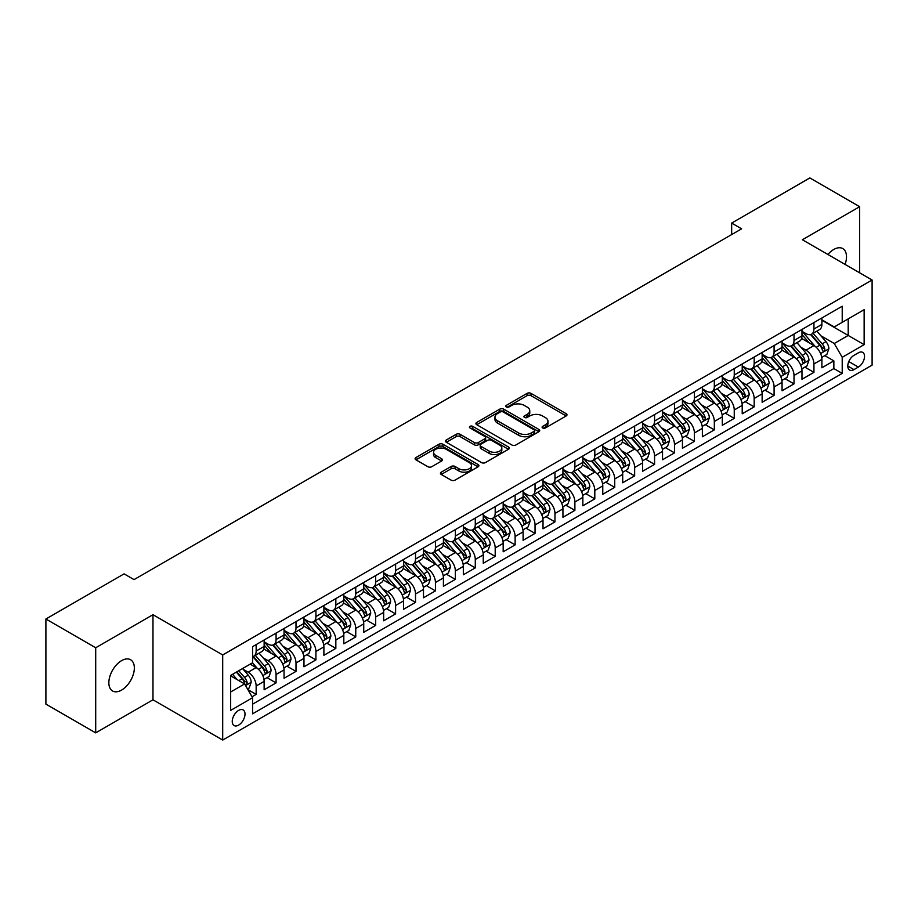 <?xml version="1.0" encoding="UTF-8"?>
<svg xmlns="http://www.w3.org/2000/svg" width="918" height="918" viewBox="0 0 918 918"><rect width="100%" height="100%" fill="white"/><g stroke="black" fill="none" stroke-linecap="round" stroke-linejoin="round"><path stroke-width="1.38" d="M542.676 427.949A1.939 1.113 0 0 0 545.407 427.949L566.188 415.957A2.765 1.595 0 0 0 566.991 414.833A2.765 1.595 0 0 0 566.188 413.697L530.994 393.374A2.765 1.595 0 0 0 527.081 393.374L506.3 405.377A1.939 1.113 0 0 0 505.738 406.169A1.939 1.113 0 0 0 506.3 406.949A1.939 1.113 0 0 0 509.042 406.949L511.728 405.4A8.847 5.106 0 0 1 524.247 405.4L527.173 407.099A8.847 5.106 0 0 1 529.766 410.713A8.847 5.106 0 0 1 527.173 414.316L524.488 415.877A1.939 1.113 0 0 0 523.926 416.657A1.939 1.113 0 0 0 524.488 417.449A1.939 1.113 0 0 0 527.23 417.449L529.915 415.9A8.847 5.106 0 0 1 542.423 415.9L545.361 417.598A8.847 5.106 0 0 1 547.954 421.201A8.847 5.106 0 0 1 545.361 424.816L542.676 426.377A1.939 1.113 0 0 0 542.102 427.157A1.939 1.113 0 0 0 542.676 427.949L542.676 426.377M121.601 690.084A18.027 10.408 120 0 0 133.374 674.191A18.027 10.408 120 0 0 130.608 659.744A18.027 10.408 120 0 0 121.601 660.639A18.027 10.408 120 0 0 109.816 676.532A18.027 10.408 120 0 0 112.581 690.979A18.027 10.408 120 0 0 121.601 690.084M845.076 264.418A18.027 10.408 120 0 0 842.77 248.583A18.027 10.408 120 0 0 833.751 249.478A18.027 10.408 120 0 0 827.898 254.504M238.634 725.105A9.019 5.21 120 0 0 244.521 717.165A9.019 5.21 120 0 0 243.132 709.935A9.019 5.21 120 0 0 238.634 710.383A9.019 5.21 120 0 0 232.736 718.324A9.019 5.21 120 0 0 234.124 725.553A9.019 5.21 120 0 0 238.634 725.105M441.237 472.173A2.765 1.595 0 0 0 440.433 473.309A2.765 1.595 0 0 0 441.237 474.434L451.117 480.137A2.765 1.595 0 0 0 455.03 480.137L478.094 466.814A2.765 1.595 0 0 0 478.909 465.69A2.765 1.595 0 0 0 478.094 464.554L442.901 444.232A2.765 1.595 0 0 0 438.988 444.232L415.923 457.554A2.765 1.595 0 0 0 415.108 458.69A2.765 1.595 0 0 0 415.923 459.815L427.845 466.7A2.765 1.595 0 0 0 431.758 466.7L441.627 460.997A2.765 1.595 0 0 0 442.442 459.872A2.765 1.595 0 0 0 441.627 458.748L435.717 455.328A7.401 4.269 0 0 1 433.548 452.31A7.401 4.269 0 0 1 438.115 448.363A7.401 4.269 0 0 1 446.182 449.292L469.35 462.661A7.401 4.269 0 0 1 471.519 465.69A7.401 4.269 0 0 1 466.952 469.626A7.401 4.269 0 0 1 458.885 468.708L455.03 466.47A2.765 1.595 0 0 0 451.117 466.47L441.237 472.173L441.237 474.434M152.973 614.693L95.702 647.764L45.9 619.007L45.9 704.117L95.702 732.862L152.973 699.803L222.695 740.057L222.695 654.947L152.973 614.693L152.973 699.803M859.65 272.83L859.65 206.699L802.378 239.759L872.1 280.013L222.695 654.947M859.65 206.699L809.848 177.943L731.657 223.085L731.657 234.583M45.9 619.007L124.091 573.865L134.051 579.614L741.618 228.834L731.657 223.085M511.923 445.023A2.765 1.595 0 0 0 515.836 445.023L538.912 431.701A2.765 1.595 0 0 0 539.715 430.576A2.765 1.595 0 0 0 538.912 429.452L503.707 409.13A2.765 1.595 0 0 0 499.805 409.13L476.729 422.452A2.765 1.595 0 0 0 475.914 423.577A2.765 1.595 0 0 0 476.729 424.701L511.923 445.023M470.762 428.373A1.939 1.113 0 0 1 472.724 428.649L472.724 426.342L508.503 446.997A2.765 1.595 0 0 1 509.318 448.133A2.765 1.595 0 0 1 508.503 449.258L485.427 462.58A2.765 1.595 0 0 1 481.514 462.58L446.32 442.258L446.32 439.997A2.765 1.595 0 0 0 445.517 441.133A2.765 1.595 0 0 0 446.32 442.258M446.32 439.997L456.2 434.306A2.765 1.595 0 0 1 460.113 434.306L474.388 442.545A2.765 1.595 0 0 0 478.289 442.545L484.842 438.758A2.765 1.595 0 0 0 485.656 437.634A2.765 1.595 0 0 0 484.842 436.498L469.982 427.926A1.939 1.113 0 0 1 469.419 427.134A1.939 1.113 0 0 1 470.613 426.101A1.939 1.113 0 0 1 472.724 426.342M252.025 696.785L256.156 694.398L247.894 689.625M243.19 669.314L248.193 672.194A11.268 6.506 60 0 1 256.156 685.998L264.132 681.397L264.132 689.797L276.077 682.9L267.012 677.668M263.11 657.816L268.113 660.696A11.268 6.506 60 0 1 276.077 674.5L284.052 669.899L284.052 678.299L295.998 671.391L286.932 666.158M283.031 646.306L288.034 649.198A11.268 6.506 60 0 1 295.998 663.003L303.973 658.401L303.973 666.789L315.918 659.893L306.853 654.66M302.951 634.808L307.955 637.7A11.268 6.506 60 0 1 315.918 651.493L323.893 646.892L323.893 655.291L335.839 648.395L326.774 643.162M322.872 623.311L327.875 626.191A11.268 6.506 60 0 1 335.839 639.995L343.814 635.394L343.814 643.793L355.759 636.897L346.694 631.653M342.793 611.801L347.796 614.693A11.268 6.506 60 0 1 355.759 628.497L363.735 623.896L363.735 632.295L375.68 625.387L366.615 620.155M362.713 600.303L367.716 603.195A11.268 6.506 60 0 1 375.68 616.999L383.655 612.398L383.655 620.786L395.601 613.89L386.535 608.657M382.634 588.805L387.637 591.697A11.268 6.506 60 0 1 395.601 605.49L403.576 600.888L403.576 609.288L415.521 602.392L406.456 597.159M402.554 577.307L407.558 580.187A11.268 6.506 60 0 1 415.521 593.992L423.496 589.39L423.496 597.79L435.442 590.882L426.377 585.65M422.475 565.798L427.478 568.69A11.268 6.506 60 0 1 435.442 582.494L443.417 577.892L443.417 586.292L455.362 579.384L446.297 574.152M442.396 554.3L447.399 557.192A11.268 6.506 60 0 1 455.362 570.996L463.338 566.395L463.338 574.783L475.283 567.886L466.218 562.654M462.316 542.802L467.319 545.694A11.268 6.506 60 0 1 475.283 559.487L483.258 554.885L483.258 563.285L495.204 556.388L486.138 551.156M482.237 531.304L487.24 534.184A11.268 6.506 60 0 1 495.204 547.989L503.179 543.387L503.179 551.787L515.124 544.879L506.059 539.646M502.157 519.795L507.161 522.686A11.268 6.506 60 0 1 515.124 536.491L523.099 531.889L523.099 540.289L535.045 533.381L525.98 528.148M522.078 508.297L527.081 511.188A11.268 6.506 60 0 1 535.045 524.993L543.02 520.391L543.02 528.779L554.965 521.883L545.9 516.65M541.999 496.799L547.002 499.69A11.268 6.506 60 0 1 554.965 513.483L562.941 508.882L562.941 517.282L574.886 510.385L565.821 505.152M561.919 485.301L566.922 488.181A11.268 6.506 60 0 1 574.886 501.985L582.85 497.384L582.85 505.784L594.807 498.876L585.741 493.643M581.84 473.791L586.843 476.683A11.268 6.506 60 0 1 594.807 490.487L602.77 485.886L602.77 494.274L614.727 487.378L605.662 482.145M601.76 462.293L606.764 465.185A11.268 6.506 60 0 1 614.727 478.978L622.691 474.388L622.691 482.776L634.648 475.88L625.583 470.647M621.681 450.795L626.684 453.676A11.268 6.506 60 0 1 634.648 467.48L642.611 462.879L642.611 471.278L654.568 464.382L645.503 459.149M641.602 439.297L646.605 442.178A11.268 6.506 60 0 1 654.568 455.982L662.532 451.381L662.532 459.78L674.489 452.872L665.424 447.64M661.522 427.788L666.525 430.68A11.268 6.506 60 0 1 674.489 444.484L682.453 439.883L682.453 448.271L694.41 441.374L685.344 436.142M681.443 416.29L686.446 419.182A11.268 6.506 60 0 1 694.41 432.975L702.373 428.373L702.373 436.773L714.33 429.876L705.265 424.644M701.363 404.792L706.367 407.672A11.268 6.506 60 0 1 714.33 421.477L722.294 416.875L722.294 425.275L734.251 418.379L725.186 413.146M721.284 393.294L726.287 396.174A11.268 6.506 60 0 1 734.251 409.979L742.214 405.377L742.214 413.777L754.171 406.869L745.106 401.636M741.205 381.785L746.208 384.676A11.268 6.506 60 0 1 754.171 398.481L762.135 393.879L762.135 402.268L774.092 395.371L765.027 390.139M761.125 370.287L766.128 373.178A11.268 6.506 60 0 1 774.092 386.971L782.056 382.37L782.056 390.77L794.013 383.873L784.947 378.641M781.046 358.789L786.049 361.669A11.268 6.506 60 0 1 794.013 375.473L801.976 370.872L801.976 379.272L813.933 372.364L813.933 363.976A11.268 6.506 -120 0 0 805.97 350.171L800.966 347.279M804.868 367.131L813.933 372.364M264.132 681.397A11.268 6.506 -120 0 0 256.156 667.604L250.189 664.15M284.052 669.899A11.268 6.506 -120 0 0 276.077 656.095L263.764 648.98M303.973 658.401A11.268 6.506 -120 0 0 295.998 644.597L283.685 637.482M323.893 646.892A11.268 6.506 -120 0 0 315.918 633.099L303.606 625.984M343.814 635.394A11.268 6.506 -120 0 0 335.839 621.589L323.526 614.486M363.735 623.896A11.268 6.506 -120 0 0 355.759 610.091L343.447 602.977M383.655 612.398A11.268 6.506 -120 0 0 375.68 598.593L363.367 591.479M403.576 600.888A11.268 6.506 -120 0 0 395.601 587.095L383.288 579.981M423.496 589.39A11.268 6.506 -120 0 0 415.521 575.586L403.209 568.483M443.417 577.892A11.268 6.506 -120 0 0 435.442 564.088L423.129 556.974M463.338 566.395A11.268 6.506 -120 0 0 455.362 552.59L443.05 545.476M483.258 554.885A11.268 6.506 -120 0 0 475.283 541.092L462.97 533.978M503.179 543.387A11.268 6.506 -120 0 0 495.204 529.583L482.891 522.48M523.099 531.889A11.268 6.506 -120 0 0 515.124 518.085L502.812 510.97M543.02 520.391A11.268 6.506 -120 0 0 535.045 506.587L522.732 499.472M562.941 508.882A11.268 6.506 -120 0 0 554.965 495.089L542.653 487.974M582.85 497.384A11.268 6.506 -120 0 0 574.886 483.579L562.573 476.476M602.77 485.886A11.268 6.506 -120 0 0 594.807 472.081L582.482 464.967M622.691 474.388A11.268 6.506 -120 0 0 614.727 460.584L602.403 453.469M642.611 462.879A11.268 6.506 -120 0 0 634.648 449.086L622.324 441.971M662.532 451.381A11.268 6.506 -120 0 0 654.568 437.576L642.244 430.462M682.453 439.883A11.268 6.506 -120 0 0 674.489 426.078L662.165 418.964M702.373 428.373A11.268 6.506 -120 0 0 694.41 414.58L682.085 407.466M722.294 416.875A11.268 6.506 -120 0 0 714.33 403.082L702.006 395.968M742.214 405.377A11.268 6.506 -120 0 0 734.251 391.573L721.927 384.458M762.135 393.879A11.268 6.506 -120 0 0 754.171 380.075L741.847 372.96M782.056 382.37A11.268 6.506 -120 0 0 774.092 368.577L761.768 361.462M801.976 370.872A11.268 6.506 -120 0 0 794.013 357.068L781.688 349.965M858.353 352.822L853.97 355.346A8.732 5.038 120 0 0 848.266 363.046A8.732 5.038 120 0 0 849.609 370.046A8.732 5.038 120 0 0 853.97 369.61L858.353 367.074A8.732 5.038 120 0 0 864.056 359.386A8.732 5.038 120 0 0 862.725 352.386A8.732 5.038 120 0 0 858.353 352.822M222.695 740.057L872.1 365.123L872.1 280.013M230.659 691.977L244.601 683.933L252.576 697.726L252.576 713.837L842.219 373.408L842.219 357.309L834.255 343.504L820.887 335.781M252.576 697.726L230.659 710.383L230.659 675.418L252.576 662.773L252.576 646.662L842.219 306.233L842.219 322.344L864.136 309.687L864.136 344.652L842.219 357.309M264.132 641.831L268.113 644.138A11.268 6.506 60 0 0 273.748 644.7L281.711 640.098A11.268 6.506 -120 0 0 284.052 634.935L284.052 628.497M284.052 630.333L288.034 632.64A11.268 6.506 60 0 0 293.668 633.19L301.632 628.589A11.268 6.506 -120 0 0 303.973 623.437L303.973 616.999M303.973 618.835L307.955 621.13A11.268 6.506 60 0 0 313.589 621.693L321.552 617.091A11.268 6.506 -120 0 0 323.893 611.939L323.893 605.49M323.893 607.337L327.875 609.632A11.268 6.506 60 0 0 333.509 610.195L341.473 605.593A11.268 6.506 -120 0 0 343.814 600.429L343.814 593.992M343.814 595.828L347.796 598.134A11.268 6.506 60 0 0 353.43 598.685L361.394 594.095A11.268 6.506 -120 0 0 363.735 588.931L363.735 582.494M363.735 584.33L367.716 586.636A11.268 6.506 60 0 0 373.351 587.187L381.314 582.586A11.268 6.506 -120 0 0 383.655 577.433L383.655 570.985M383.655 572.832L387.637 575.127A11.268 6.506 60 0 0 393.271 575.689L401.235 571.088A11.268 6.506 -120 0 0 403.576 565.936L403.576 559.487M403.576 561.334L407.558 563.629A11.268 6.506 60 0 0 413.192 564.191L421.155 559.59A11.268 6.506 -120 0 0 423.496 554.426L423.496 547.989M423.496 549.825L427.478 552.131A11.268 6.506 60 0 0 433.112 552.682L441.076 548.092A11.268 6.506 -120 0 0 443.417 542.928L443.417 536.491M443.417 538.327L447.399 540.633A11.268 6.506 60 0 0 453.033 541.184L460.997 536.582A11.268 6.506 -120 0 0 463.338 531.43L463.338 524.981M463.338 526.829L467.319 529.124A11.268 6.506 60 0 0 472.954 529.686L480.917 525.085A11.268 6.506 -120 0 0 483.258 519.921L483.258 513.483M483.258 515.331L487.24 517.626A11.268 6.506 60 0 0 492.874 518.188L500.838 513.587A11.268 6.506 -120 0 0 503.179 508.423L503.179 501.985M503.179 503.821L507.161 506.128A11.268 6.506 60 0 0 512.795 506.679L520.758 502.077A11.268 6.506 -120 0 0 523.099 496.925L523.099 490.487M523.099 492.323L527.081 494.618A11.268 6.506 60 0 0 532.715 495.181L540.679 490.579A11.268 6.506 -120 0 0 543.02 485.427L543.02 478.978M543.02 480.825L547.002 483.12A11.268 6.506 60 0 0 552.636 483.683L560.6 479.081A11.268 6.506 -120 0 0 562.941 473.917L562.941 467.48M562.941 469.327L566.922 471.623A11.268 6.506 60 0 0 572.557 472.185L580.52 467.583A11.268 6.506 -120 0 0 582.85 462.42L582.85 455.982M582.85 457.818L586.843 460.125A11.268 6.506 60 0 0 592.477 460.675L600.441 456.074A11.268 6.506 -120 0 0 602.77 450.922L602.77 444.484M602.77 446.32L606.764 448.615A11.268 6.506 60 0 0 612.398 449.177L620.361 444.576A11.268 6.506 -120 0 0 622.691 439.424L622.691 432.975M622.691 434.822L626.684 437.117A11.268 6.506 60 0 0 632.318 437.679L640.282 433.078A11.268 6.506 -120 0 0 642.611 427.914L642.611 421.477M642.611 423.313L646.605 425.619A11.268 6.506 60 0 0 652.239 426.181L660.203 421.58A11.268 6.506 -120 0 0 662.532 416.416L662.532 409.979M662.532 411.815L666.525 414.121A11.268 6.506 60 0 0 672.16 414.672L680.123 410.071A11.268 6.506 -120 0 0 682.453 404.918L682.453 398.481M682.453 400.317L686.446 402.612A11.268 6.506 60 0 0 692.08 403.174L700.044 398.573A11.268 6.506 -120 0 0 702.373 393.42L702.373 386.971M702.373 388.819L706.367 391.114A11.268 6.506 60 0 0 712.001 391.676L719.964 387.075A11.268 6.506 -120 0 0 722.294 381.911L722.294 375.473M722.294 377.309L726.287 379.616A11.268 6.506 60 0 0 731.921 380.178L739.885 375.577A11.268 6.506 -120 0 0 742.214 370.413L742.214 363.976M742.214 365.812L746.208 368.118A11.268 6.506 60 0 0 751.842 368.669L759.806 364.067A11.268 6.506 -120 0 0 762.135 358.915L762.135 352.478M762.135 354.314L766.128 356.609A11.268 6.506 60 0 0 771.763 357.171L779.726 352.569A11.268 6.506 -120 0 0 782.056 347.417L782.056 340.968M782.056 342.816L786.049 345.111A11.268 6.506 60 0 0 791.683 345.673L799.647 341.071A11.268 6.506 -120 0 0 801.976 335.908L801.976 329.47M252.576 704.175L833.854 368.577L833.854 360.866L821.897 367.774L821.897 359.374A11.268 6.506 -120 0 0 813.933 345.57L801.609 338.455M801.976 331.306L805.97 333.613A11.268 6.506 -120 0 0 811.604 334.163A11.268 6.506 -120 0 0 813.933 329.011L813.933 322.574M811.604 334.163L819.567 329.573A11.268 6.506 -120 0 0 821.897 324.41L821.897 317.972M256.156 644.597L256.156 651.034A11.268 6.506 60 0 1 253.827 656.198A11.268 6.506 60 0 1 252.576 656.645M253.827 656.198L261.791 651.596A11.268 6.506 -120 0 0 264.132 646.433L264.132 639.995M276.077 633.099L276.077 639.536A11.268 6.506 60 0 1 273.748 644.7M295.998 621.589L295.998 628.038A11.268 6.506 60 0 1 293.668 633.19M315.918 610.091L315.918 616.529A11.268 6.506 60 0 1 313.589 621.693M335.839 598.593L335.839 605.031A11.268 6.506 60 0 1 333.509 610.195M355.759 587.095L355.759 593.533A11.268 6.506 60 0 1 353.43 598.685M375.68 575.586L375.68 582.035A11.268 6.506 60 0 1 373.351 587.187M395.601 564.088L395.601 570.526A11.268 6.506 60 0 1 393.271 575.689M415.521 552.59L415.521 559.028A11.268 6.506 60 0 1 413.192 564.191M435.442 541.092L435.442 547.53A11.268 6.506 60 0 1 433.112 552.682M455.362 529.583L455.362 536.032A11.268 6.506 60 0 1 453.033 541.184M475.283 518.085L475.283 524.522A11.268 6.506 60 0 1 472.954 529.686M495.204 506.587L495.204 513.024A11.268 6.506 60 0 1 492.874 518.188M515.124 495.089L515.124 501.526A11.268 6.506 60 0 1 512.795 506.679M535.045 483.579L535.045 490.028A11.268 6.506 60 0 1 532.715 495.181M554.965 472.081L554.965 478.519A11.268 6.506 60 0 1 552.636 483.683M574.886 460.584L574.886 467.021A11.268 6.506 60 0 1 572.557 472.185M594.807 449.086L594.807 455.523A11.268 6.506 60 0 1 592.477 460.675M614.727 437.576L614.727 444.025A11.268 6.506 60 0 1 612.398 449.177M634.648 426.078L634.648 432.516A11.268 6.506 60 0 1 632.318 437.679M654.568 414.58L654.568 421.018A11.268 6.506 60 0 1 652.239 426.181M674.489 403.071L674.489 409.52A11.268 6.506 60 0 1 672.16 414.672M694.41 391.573L694.41 398.01A11.268 6.506 60 0 1 692.08 403.174M714.33 380.075L714.33 386.512A11.268 6.506 60 0 1 712.001 391.676M734.251 368.577L734.251 375.014A11.268 6.506 60 0 1 731.921 380.178M754.171 357.068L754.171 363.517A11.268 6.506 60 0 1 751.842 368.669M774.092 345.57L774.092 352.007A11.268 6.506 60 0 1 771.763 357.171M794.013 334.072L794.013 340.509A11.268 6.506 60 0 1 791.683 345.673M794.013 375.473L794.013 383.873M774.092 386.971L774.092 395.371M754.171 398.481L754.171 406.869M734.251 409.979L734.251 418.379M714.33 421.477L714.33 429.876M694.41 432.975L694.41 441.374M674.489 444.484L674.489 452.872M654.568 455.982L654.568 464.382M634.648 467.48L634.648 475.88M614.727 478.978L614.727 487.378M594.807 490.487L594.807 498.876M574.886 501.985L574.886 510.385M554.965 513.483L554.965 521.883M535.045 524.993L535.045 533.381M515.124 536.491L515.124 544.879M495.204 547.989L495.204 556.388M475.283 559.487L475.283 567.886M455.362 570.996L455.362 579.384M435.442 582.494L435.442 590.882M415.521 593.992L415.521 602.392M395.601 605.49L395.601 613.89M375.68 616.999L375.68 625.387M355.759 628.497L355.759 636.897M335.839 639.995L335.839 648.395M315.918 651.493L315.918 659.893M295.998 663.003L295.998 671.391M276.077 674.5L276.077 682.9M256.156 685.998L256.156 694.398M244.601 683.933L230.659 675.877M834.255 343.504L848.198 335.449L848.198 318.89L864.136 309.687M821.897 320.267L864.136 344.652M821.897 319.808L834.255 326.946L842.219 322.344M95.702 647.764L95.702 732.862M824.789 355.633L833.854 360.866M833.854 368.577L842.219 373.408M543.445 428.224L545.361 427.122A8.847 5.106 0 0 0 547.954 423.508L547.954 421.201M529.766 410.713L529.766 413.008A8.847 5.106 0 0 1 527.173 416.623L525.257 417.724M566.188 413.697L566.188 415.957L530.994 395.681A2.765 1.595 0 0 0 527.081 395.681L507.08 407.225M538.866 431.724L503.707 411.425A2.765 1.595 0 0 0 499.805 411.425L476.763 424.724M534.024 431.368A1.939 1.113 0 0 0 534.586 430.576A1.939 1.113 0 0 0 534.024 429.785L503.121 411.952A1.939 1.113 0 0 0 500.39 411.952L497.556 413.582A8.847 5.106 0 0 0 494.963 417.197A8.847 5.106 0 0 0 497.556 420.811L518.67 432.998A8.847 5.106 0 0 0 531.189 432.998L534.024 431.368L534.024 433.663A1.939 1.113 0 0 0 534.586 432.871L534.586 430.576M494.963 417.197L494.963 419.503A8.847 5.106 0 0 0 497.556 423.106L497.556 420.811M534.024 433.663L531.189 435.304A8.847 5.106 0 0 1 518.67 435.304L497.556 423.106M446.355 442.281L456.2 436.601L456.2 434.306M485.656 437.634L485.656 439.929A2.765 1.595 0 0 1 484.842 441.065L478.289 444.84A2.765 1.595 0 0 1 474.388 444.84L460.113 436.601A2.765 1.595 0 0 0 456.2 436.601M472.724 428.649L508.469 449.281M489.191 451.094A7.401 4.269 0 0 0 497.258 452.023A7.401 4.269 0 0 0 501.825 448.076A7.401 4.269 0 0 0 499.656 445.058L491.486 440.342A2.765 1.595 0 0 0 487.584 440.342L481.032 444.128A2.765 1.595 0 0 0 480.217 445.253A2.765 1.595 0 0 0 481.032 446.377L489.191 451.094L489.191 453.389A7.401 4.269 0 0 0 497.258 454.318A7.401 4.269 0 0 0 501.825 450.371L501.825 448.076M480.217 445.253L480.217 447.548A2.765 1.595 0 0 0 481.032 448.684L481.032 446.377M489.191 453.389L481.032 448.684M471.519 465.69L471.519 467.985A7.401 4.269 0 0 1 466.952 471.932A7.401 4.269 0 0 1 458.885 471.003L455.03 468.777A2.765 1.595 0 0 0 451.117 468.777L441.271 474.457M433.548 452.31L433.548 454.605A7.401 4.269 0 0 0 435.717 457.623L435.717 455.328M441.627 458.748L441.627 460.997L435.717 457.623M478.06 466.837L442.901 446.538A2.765 1.595 0 0 0 438.988 446.538L415.957 459.838M821.736 357.4L826.877 354.428L828.874 348.679A7.47 4.315 -120 0 0 825.959 341.668L816.859 331.134M815.035 346.304L804.248 333.808A21.55 12.439 -120 0 0 801.976 331.432M809.125 342.793L803.078 335.804A17.89 10.328 -120 0 0 801.976 334.6M810.583 334.577L819.785 345.237A7.47 4.315 60 0 1 822.448 350.378C823.572 351.881 824.375 351.422 824.846 349.001A7.47 4.315 -120 0 0 822.184 343.848L813.073 333.314M811.122 334.404L821.013 345.856A3.798 2.192 60 0 1 821.977 347.337L824.846 349.001M822.448 350.378L822.998 351.261M801.816 368.898L806.956 365.926L808.953 360.177A7.47 4.315 -120 0 0 806.05 353.166L796.939 342.632M795.114 357.802L784.328 345.306A21.55 12.439 -120 0 0 782.056 342.93M789.205 354.291L783.157 347.302A17.89 10.328 -120 0 0 782.056 346.097M790.662 346.075L799.865 356.735A7.47 4.315 60 0 1 802.527 361.876C803.652 363.379 804.455 362.92 804.925 360.499A7.47 4.315 -120 0 0 802.263 355.358L793.152 344.812M791.201 345.902L801.093 357.354A3.798 2.192 60 0 1 802.057 358.846L804.925 360.499M802.527 361.876L803.078 362.759M781.895 380.396L787.036 377.424L789.032 371.675A7.47 4.315 -120 0 0 786.129 364.664L777.018 354.13M775.194 369.3L764.407 356.804A21.55 12.439 -120 0 0 762.135 354.44M769.284 365.8L763.237 358.8A17.89 10.328 -120 0 0 762.135 357.607M770.741 357.572L779.944 368.233A7.47 4.315 60 0 1 782.606 373.374C783.731 374.877 784.534 374.418 785.005 371.997A7.47 4.315 -120 0 0 782.343 366.856L773.243 356.322M771.281 357.4L781.172 368.852A3.798 2.192 60 0 1 782.136 370.344L785.005 371.997M782.606 373.374L783.157 374.257M761.974 391.906L767.115 388.934L769.112 383.185A7.47 4.315 -120 0 0 766.209 376.173L757.098 365.628M755.273 380.798L744.487 368.302A21.55 12.439 -120 0 0 742.214 365.938M749.363 377.298L743.316 370.31A17.89 10.328 -120 0 0 742.214 369.105M750.821 369.082L760.024 379.731A7.47 4.315 60 0 1 762.686 384.883C763.81 386.375 764.614 385.916 765.084 383.494A7.47 4.315 -120 0 0 762.422 378.354L753.322 367.82M751.36 368.898L761.251 380.35A3.798 2.192 60 0 1 762.215 381.842L765.084 383.494M762.686 384.883L763.237 385.767M742.054 403.404L747.195 400.432L749.191 394.683A7.47 4.315 -120 0 0 746.288 387.671L737.177 377.137M735.352 392.307L724.566 379.811A21.55 12.439 -120 0 0 722.294 377.436M729.443 388.796L723.395 381.808A17.89 10.328 -120 0 0 722.294 380.603M730.9 380.58L740.103 391.24A7.47 4.315 60 0 1 742.765 396.381C743.89 397.884 744.693 397.425 745.164 395.004A7.47 4.315 -120 0 0 742.501 389.852L733.402 379.318M731.439 380.408L741.331 391.86A3.798 2.192 60 0 1 742.295 393.34L745.164 395.004M742.765 396.381L743.316 397.264M722.133 414.902L727.274 411.93L729.271 406.181A7.47 4.315 -120 0 0 726.367 399.169L717.256 388.635M715.432 403.805L704.645 391.309A21.55 12.439 -120 0 0 702.373 388.934M709.522 400.294L703.475 393.306A17.89 10.328 -120 0 0 702.373 392.101M710.98 392.078L720.182 402.738A7.47 4.315 60 0 1 722.845 407.879C723.969 409.382 724.772 408.923 725.243 406.502A7.47 4.315 -120 0 0 722.581 401.361L713.481 390.816M711.519 391.906L721.41 403.358A3.798 2.192 60 0 1 722.374 404.849L725.243 406.502M722.845 407.879L723.395 408.762M702.213 426.411L707.353 423.439L709.35 417.679A7.47 4.315 -120 0 0 706.447 410.667L697.336 400.133M695.511 415.303L684.725 402.807A21.55 12.439 -120 0 0 682.453 400.443M689.602 411.803L683.554 404.804A17.89 10.328 -120 0 0 682.453 403.61M691.059 403.576L700.262 414.236A7.47 4.315 60 0 1 702.924 419.377C704.049 420.88 704.852 420.421 705.322 418A7.47 4.315 -120 0 0 702.66 412.859L693.56 402.325M691.598 403.404L701.49 414.856A3.798 2.192 60 0 1 702.454 416.347L705.322 418M702.924 419.377L703.475 420.26M682.292 437.909L687.433 434.937L689.429 429.188A7.47 4.315 -120 0 0 686.526 422.177L677.415 411.631M675.591 426.813L664.804 414.305A21.55 12.439 -120 0 0 662.532 411.941M669.681 423.301L663.634 416.313A17.89 10.328 -120 0 0 662.532 415.108M671.138 415.085L680.341 425.734A7.47 4.315 60 0 1 683.003 430.886C684.128 432.378 684.931 431.919 685.402 429.498A7.47 4.315 -120 0 0 682.74 424.357L673.64 413.823M671.678 414.902L681.569 426.354A3.798 2.192 60 0 1 682.533 427.845L685.402 429.498M683.003 430.886L683.554 431.77M662.371 449.407L667.512 446.435L669.509 440.686A7.47 4.315 -120 0 0 666.606 433.675L657.495 423.141M655.681 438.311L644.884 425.814A21.55 12.439 -120 0 0 642.611 423.439M649.76 434.799L643.713 427.811A17.89 10.328 -120 0 0 642.611 426.606M651.218 426.583L660.421 437.243A7.47 4.315 60 0 1 663.083 442.384C664.207 443.887 665.011 443.428 665.481 441.007A7.47 4.315 -120 0 0 662.819 435.855L653.719 425.321M651.757 426.411L661.649 437.863A3.798 2.192 60 0 1 662.612 439.343L665.481 441.007M663.083 442.384L663.634 443.268M642.451 460.905L647.592 457.933L649.588 452.184A7.47 4.315 -120 0 0 646.685 445.173L637.574 434.639M635.761 449.809L624.963 437.312A21.55 12.439 -120 0 0 622.691 434.937M629.84 446.297L623.804 439.309A17.89 10.328 -120 0 0 622.691 438.115M631.297 438.081L640.5 448.741A7.47 4.315 60 0 1 643.162 453.882C644.287 455.385 645.09 454.926 645.561 452.505A7.47 4.315 -120 0 0 642.898 447.364L633.799 436.819M631.836 437.909L641.728 449.361A3.798 2.192 60 0 1 642.692 450.853L645.561 452.505M643.162 453.882L643.713 454.766M622.53 472.414L627.671 469.442L629.668 463.682A7.47 4.315 -120 0 0 626.764 456.682L617.653 446.137M615.84 461.306L605.042 448.81A21.55 12.439 -120 0 0 602.77 446.446M609.919 457.807L603.883 450.818A17.89 10.328 -120 0 0 602.77 449.613M611.377 449.579L620.579 460.239A7.47 4.315 60 0 1 623.242 465.38C624.366 466.883 625.169 466.424 625.64 464.003A7.47 4.315 -120 0 0 622.978 458.862L613.878 448.328M611.916 449.407L621.807 460.859A3.798 2.192 60 0 1 622.771 462.351L625.64 464.003M623.242 465.38L623.792 466.275M602.61 483.912L607.75 480.94L609.747 475.191A7.47 4.315 -120 0 0 606.844 468.18L597.733 457.634M595.92 472.816L585.122 460.308A21.55 12.439 -120 0 0 582.85 457.944M589.999 469.305L583.963 462.316A17.89 10.328 -120 0 0 582.85 461.111M591.456 461.088L600.659 471.749A7.47 4.315 60 0 1 603.321 476.89C604.446 478.381 605.249 477.922 605.719 475.501A7.47 4.315 -120 0 0 603.057 470.36L593.957 459.826M591.995 460.905L601.887 472.368A3.798 2.192 60 0 1 602.851 473.849L605.719 475.501M603.321 476.89L603.872 477.773M582.689 495.41L587.83 492.438L589.826 486.689A7.47 4.315 -120 0 0 586.923 479.678L577.812 469.144M575.999 484.314L565.201 471.818A21.55 12.439 -120 0 0 562.941 469.442M570.078 480.803L564.042 473.814A17.89 10.328 -120 0 0 562.941 472.609M571.535 472.586L580.75 483.247A7.47 4.315 60 0 1 583.4 488.387C584.525 489.891 585.328 489.432 585.799 487.01A7.47 4.315 -120 0 0 583.137 481.858L574.037 471.324M572.075 472.414L581.966 483.866A3.798 2.192 60 0 1 582.93 485.347L585.799 487.01M583.4 488.387L583.951 489.271M562.768 506.908L567.921 503.936L569.906 498.187A7.47 4.315 -120 0 0 567.003 491.176L557.903 480.642M556.078 495.812L545.281 483.316A21.55 12.439 -120 0 0 543.02 480.952M550.157 492.3L544.122 485.312A17.89 10.328 -120 0 0 543.02 484.119M551.615 484.084L560.829 494.745A7.47 4.315 60 0 1 563.48 499.885C564.604 501.389 565.408 500.93 565.878 498.508A7.47 4.315 -120 0 0 563.216 493.368L554.116 482.822M552.154 483.912L562.045 495.364A3.798 2.192 60 0 1 563.009 496.856L565.878 498.508M563.48 499.885L564.031 500.769M542.848 518.418L548 515.446L549.985 509.685A7.47 4.315 -120 0 0 547.082 502.685L537.982 492.14M536.158 507.31L525.36 494.813A21.55 12.439 -120 0 0 523.099 492.45M530.237 503.81L524.201 496.822A17.89 10.328 -120 0 0 523.099 495.617M531.694 495.582L540.909 506.243A7.47 4.315 60 0 1 543.559 511.383C544.684 512.887 545.487 512.428 545.958 510.006A7.47 4.315 -120 0 0 543.295 504.866L534.196 494.332M532.233 495.41L542.125 506.862A3.798 2.192 60 0 1 543.089 508.354L545.958 510.006M543.559 511.383L544.11 512.278M522.927 529.915L528.079 526.943L530.065 521.194A7.47 4.315 -120 0 0 527.161 514.183L518.062 503.649M516.237 518.819L505.439 506.323A21.55 12.439 -120 0 0 503.179 503.948M510.316 515.308L504.28 508.32A17.89 10.328 -120 0 0 503.179 507.115M511.774 507.092L520.988 517.752A7.47 4.315 60 0 1 523.65 522.893C524.763 524.396 525.566 523.926 526.037 521.504A7.47 4.315 -120 0 0 523.375 516.364L514.275 505.829M512.313 506.92L522.216 518.372A3.798 2.192 60 0 1 523.168 519.852L526.037 521.504M523.65 522.893L524.189 523.776M503.007 541.413L508.159 538.441L510.144 532.692A7.47 4.315 -120 0 0 507.241 525.681L498.141 515.147M496.317 530.317L485.519 517.821A21.55 12.439 -120 0 0 483.258 515.446M490.396 526.806L484.36 519.817A17.89 10.328 -120 0 0 483.258 518.613M491.853 518.59L501.067 529.25A7.47 4.315 60 0 1 503.73 534.391C504.843 535.894 505.646 535.435 506.116 533.014A7.47 4.315 -120 0 0 503.454 527.873L494.354 517.327M492.392 518.418L502.295 529.87A3.798 2.192 60 0 1 503.248 531.35L506.116 533.014M503.73 534.391L504.269 535.274M483.086 552.911L488.238 549.939L490.223 544.19A7.47 4.315 -120 0 0 487.32 537.179L478.221 526.645M476.396 541.815L465.598 529.319A21.55 12.439 -120 0 0 463.338 526.955M470.475 538.315L464.439 531.315A17.89 10.328 -120 0 0 463.338 530.122M471.932 530.088L481.147 540.748A7.47 4.315 60 0 1 483.809 545.889C484.922 547.392 485.725 546.933 486.196 544.512A7.47 4.315 -120 0 0 483.534 539.371L474.434 528.825M472.472 529.915L482.375 541.368A3.798 2.192 60 0 1 483.327 542.859L486.196 544.512M483.809 545.889L484.348 546.772M463.165 564.421L468.318 561.449L470.303 555.688A7.47 4.315 -120 0 0 467.4 548.689L458.3 538.143M456.476 553.313L445.678 540.817A21.55 12.439 -120 0 0 443.417 538.453M450.554 549.813L444.519 542.825A17.89 10.328 -120 0 0 443.417 541.62M452.012 541.586L461.226 552.246A7.47 4.315 60 0 1 463.888 557.398C465.001 558.89 465.805 558.431 466.275 556.01A7.47 4.315 -120 0 0 463.613 550.869L454.513 540.335M452.563 541.413L462.454 552.865A3.798 2.192 60 0 1 463.406 554.357L466.275 556.01M463.888 557.398L464.428 558.282M443.245 575.919L448.397 572.947L450.382 567.198A7.47 4.315 -120 0 0 447.479 560.187L438.379 549.653M436.555 564.822L425.757 552.326A21.55 12.439 -120 0 0 423.496 549.951M430.634 561.311L424.598 554.323A17.89 10.328 -120 0 0 423.496 553.118M432.091 553.095L441.306 563.755A7.47 4.315 60 0 1 443.968 568.896C445.081 570.399 445.884 569.94 446.355 567.508A7.47 4.315 -120 0 0 443.692 562.367L434.593 551.833M432.642 552.923L442.533 564.375A3.798 2.192 60 0 1 443.486 565.855L446.355 567.508M443.968 568.896L444.507 569.78M423.324 587.417L428.476 584.445L430.462 578.696A7.47 4.315 -120 0 0 427.559 571.684L418.459 561.15M416.634 576.32L405.836 563.824A21.55 12.439 -120 0 0 403.576 561.449M410.713 572.809L404.677 565.821A17.89 10.328 -120 0 0 403.576 564.616M412.171 564.593L421.385 575.253A7.47 4.315 60 0 1 424.047 580.394C425.16 581.897 425.963 581.438 426.434 579.017A7.47 4.315 -120 0 0 423.772 573.876L414.672 563.331M412.721 564.421L422.613 575.873A3.798 2.192 60 0 1 423.565 577.365L426.434 579.017M424.047 580.394L424.586 581.278M403.404 598.915L408.556 595.943L410.541 590.194A7.47 4.315 -120 0 0 407.638 583.182L398.538 572.648M396.714 587.818L385.916 575.322A21.55 12.439 -120 0 0 383.655 572.958M390.793 584.318L384.757 577.319A17.89 10.328 -120 0 0 383.655 576.125M392.25 576.091L401.464 586.751A7.47 4.315 60 0 1 404.127 591.892C405.24 593.395 406.043 592.936 406.513 590.515A7.47 4.315 -120 0 0 403.851 585.374L394.751 574.84M392.801 575.919L402.692 587.371A3.798 2.192 60 0 1 403.645 588.863L406.513 590.515M404.127 591.892L404.666 592.776M383.483 610.424L388.635 607.452L390.62 601.703A7.47 4.315 -120 0 0 387.717 594.692L378.618 584.146M376.793 599.316L365.995 586.82A21.55 12.439 -120 0 0 363.735 584.456M370.872 595.816L364.836 588.828A17.89 10.328 -120 0 0 363.735 587.623M372.329 587.6L381.544 598.249A7.47 4.315 60 0 1 384.206 603.401C385.319 604.893 386.122 604.434 386.593 602.013A7.47 4.315 -120 0 0 383.931 596.872L374.831 586.338M372.88 587.417L382.772 598.869A3.798 2.192 60 0 1 383.724 600.361L386.593 602.013M384.206 603.401L384.745 604.285M363.562 621.922L368.715 618.95L370.7 613.201A7.47 4.315 -120 0 0 367.797 606.19L358.697 595.656M356.873 610.826L346.075 598.329A21.55 12.439 -120 0 0 343.814 595.954M350.951 607.314L344.916 600.326A17.89 10.328 -120 0 0 343.814 599.121M352.409 599.098L361.623 609.759A7.47 4.315 60 0 1 364.285 614.899C365.398 616.403 366.202 615.944 366.672 613.522A7.47 4.315 -120 0 0 364.01 608.37L354.91 597.836M352.96 598.926L362.851 610.378A3.798 2.192 60 0 1 363.803 611.858L366.672 613.522M364.285 614.899L364.825 615.783M343.642 633.42L348.794 630.448L350.779 624.699A7.47 4.315 -120 0 0 347.876 617.688L338.776 607.154M336.952 622.324L326.154 609.827A21.55 12.439 -120 0 0 323.893 607.452M331.031 618.812L324.995 611.824A17.89 10.328 -120 0 0 323.893 610.619M332.488 610.596L341.703 621.256A7.47 4.315 60 0 1 344.365 626.397C345.478 627.901 346.281 627.442 346.752 625.02A7.47 4.315 -120 0 0 344.089 619.88L334.99 609.334M333.039 610.424L342.93 621.876A3.798 2.192 60 0 1 343.883 623.368L346.752 625.02M344.365 626.397L344.904 627.281M323.721 644.929L328.874 641.957L330.859 636.197A7.47 4.315 -120 0 0 327.956 629.186L318.856 618.652M317.031 633.822L306.233 621.325A21.55 12.439 -120 0 0 303.973 618.962M311.11 630.322L305.074 623.322A17.89 10.328 -120 0 0 303.973 622.129M312.568 622.094L321.782 632.754A7.47 4.315 60 0 1 324.444 637.895C325.557 639.398 326.36 638.939 326.831 636.518A7.47 4.315 -120 0 0 324.169 631.377L315.069 620.843M313.118 621.922L323.01 633.374A3.798 2.192 60 0 1 323.962 634.866L326.831 636.518M324.444 637.895L324.983 638.779M303.801 656.427L308.953 653.455L310.938 647.706A7.47 4.315 -120 0 0 308.035 640.695L298.935 630.15M297.111 645.32L286.313 632.823A21.55 12.439 -120 0 0 284.052 630.459M291.19 641.82L285.154 634.831A17.89 10.328 -120 0 0 284.052 633.627M292.647 633.604L301.861 644.252A7.47 4.315 60 0 1 304.524 649.405C305.637 650.896 306.44 650.437 306.91 648.016A7.47 4.315 -120 0 0 304.248 642.875L295.148 632.341M293.198 633.42L303.089 644.872A3.798 2.192 60 0 1 304.042 646.364L306.91 648.016M304.524 649.405L305.063 650.288M283.88 667.925L289.032 664.953L291.017 659.204A7.47 4.315 -120 0 0 288.114 652.193L279.015 641.659M277.19 656.829L266.392 644.333A21.55 12.439 -120 0 0 264.132 641.957M271.269 653.318L265.233 646.329A17.89 10.328 -120 0 0 264.132 645.125M272.726 645.102L281.941 655.762A7.47 4.315 60 0 1 284.603 660.903C285.716 662.406 286.519 661.947 286.99 659.526A7.47 4.315 -120 0 0 284.328 654.373L275.228 643.839M273.277 644.929L283.169 656.381A3.798 2.192 60 0 1 284.121 657.862L286.99 659.526M284.603 660.903L285.142 661.786M263.959 679.423L269.112 676.451L271.097 670.702A7.47 4.315 -120 0 0 268.194 663.691L259.094 653.157M257.269 668.327L252.507 662.807M251.348 664.816L250.568 663.921M252.806 656.6L262.02 667.26A7.47 4.315 60 0 1 264.682 672.401C265.795 673.904 266.599 673.445 267.069 671.024A7.47 4.315 -120 0 0 264.407 665.883L255.307 655.337M253.357 656.427L263.248 667.879A3.798 2.192 60 0 1 264.2 669.371L267.069 671.024M264.682 672.401L265.222 673.284M247.493 688.936L249.191 687.961L251.176 682.2A7.47 4.315 -120 0 0 248.273 675.2L242.547 668.556M237.188 679.653L232.587 674.305M231.428 676.325L230.659 675.43M236.362 672.125L242.1 678.758A7.47 4.315 60 0 1 244.762 683.899C245.875 685.402 246.678 684.943 247.149 682.522A7.47 4.315 -120 0 0 244.486 677.381L238.76 670.748M236.833 671.861L243.327 679.377A3.798 2.192 60 0 1 244.28 680.869L247.149 682.522M244.762 683.899L245.301 684.794M248.193 672.194L256.156 667.604M268.113 660.696L276.077 656.095M288.034 649.198L295.998 644.597M307.955 637.7L315.918 633.099M327.875 626.191L335.839 621.589M347.796 614.693L355.759 610.091M367.716 603.195L375.68 598.593M387.637 591.697L395.601 587.095M407.558 580.187L415.521 575.586M427.478 568.69L435.442 564.088M447.399 557.192L455.362 552.59M467.319 545.694L475.283 541.092M487.24 534.184L495.204 529.583M507.161 522.686L515.124 518.085M527.081 511.188L535.045 506.587M547.002 499.69L554.965 495.089M566.922 488.181L574.886 483.579M586.843 476.683L594.807 472.081M606.764 465.185L614.727 460.584M626.684 453.676L634.648 449.086M646.605 442.178L654.568 437.576M666.525 430.68L674.489 426.078M686.446 419.182L694.41 414.58M706.367 407.672L714.33 403.082M726.287 396.174L734.251 391.573M746.208 384.676L754.171 380.075M766.128 373.178L774.092 368.577M786.049 361.669L794.013 357.068M805.97 350.171L813.933 345.57M813.933 329.011L821.897 324.41M256.156 651.034L264.132 646.433M276.077 639.536L284.052 634.935M295.998 628.038L303.973 623.437M315.918 616.529L323.893 611.939M335.839 605.031L343.814 600.429M355.759 593.533L363.735 588.931M375.68 582.035L383.655 577.433M395.601 570.526L403.576 565.936M415.521 559.028L423.496 554.426M435.442 547.53L443.417 542.928M455.362 536.032L463.338 531.43M475.283 524.522L483.258 519.921M495.204 513.024L503.179 508.423M515.124 501.526L523.099 496.925M535.045 490.028L543.02 485.427M554.965 478.519L562.941 473.917M574.886 467.021L582.85 462.42M594.807 455.523L602.77 450.922M614.727 444.025L622.691 439.424M634.648 432.516L642.611 427.914M654.568 421.018L662.532 416.416M674.489 409.52L682.453 404.918M694.41 398.01L702.373 393.42M714.33 386.512L722.294 381.911M734.251 375.014L742.214 370.413M754.171 363.517L762.135 358.915M774.092 352.007L782.056 347.417M794.013 340.509L801.976 335.908M813.933 363.976L821.897 359.374M848.806 361.566L858.353 367.074M847.796 366.041L853.97 369.61M545.361 427.122L545.361 424.816M524.488 417.449L524.488 415.877M527.173 416.623L527.173 414.316M506.3 406.949L506.3 405.377M527.081 395.681L527.081 393.374M530.994 395.681L530.994 393.374M476.729 424.701L476.729 422.452M499.805 411.425L499.805 409.13M503.707 411.425L503.707 409.13M538.912 431.701L538.912 429.452M518.67 435.304L518.67 432.998M531.189 435.304L531.189 432.998M460.113 436.601L460.113 434.306M474.388 444.84L474.388 442.545M478.289 444.84L478.289 442.545M484.842 441.065L484.842 438.758M508.503 449.258L508.503 446.997M451.117 468.777L451.117 466.47M455.03 468.777L455.03 466.47M458.885 471.003L458.885 468.708M415.923 459.815L415.923 457.554M438.988 446.538L438.988 444.232M442.901 446.538L442.901 444.232M478.094 466.814L478.094 464.554M820.6 353.568L828.828 348.817M804.248 333.808L805.27 333.211M822.184 343.848L825.959 341.668M816.228 347.291L819.785 345.237M800.68 365.077L808.907 360.326M784.328 345.306L785.349 344.709M802.263 355.358L806.05 353.166M796.308 358.789L799.865 356.735M780.759 376.575L788.987 371.824M764.407 356.804L765.428 356.207M782.343 366.856L786.129 364.664M776.387 370.287L779.944 368.233M760.838 388.073L769.066 383.322M744.487 368.302L745.508 367.716M762.422 378.354L766.209 376.173M756.466 381.796L760.024 379.731M740.918 399.571L749.145 394.82M724.566 379.811L725.587 379.214M742.501 389.852L746.288 387.671M736.546 393.294L740.103 391.24M720.997 411.08L729.225 406.33M704.645 391.309L705.667 390.712M722.581 401.361L726.367 399.169M716.625 404.792L720.182 402.738M701.077 422.578L709.304 417.828M684.725 402.807L685.746 402.222M702.66 412.859L706.447 410.667M696.705 416.29L700.262 414.236M681.156 434.076L689.384 429.326M664.804 414.305L665.825 413.72M682.74 424.357L686.526 422.177M676.784 427.799L680.341 425.734M661.235 445.574L669.463 440.824M644.884 425.814L645.905 425.218M662.819 435.855L666.606 433.675M656.863 439.297L660.421 437.243M641.315 457.084L649.542 452.333M624.963 437.312L625.984 436.716M642.898 447.364L646.685 445.173M636.943 450.795L640.5 448.741M621.394 468.582L629.622 463.831M605.042 448.81L606.064 448.225M622.978 458.862L626.764 456.682M617.022 462.293L620.579 460.239M601.474 480.08L609.701 475.329M585.122 460.308L586.143 459.723M603.057 470.36L606.844 468.18M597.102 473.803L600.659 471.749M581.553 491.578L589.781 486.827M565.201 471.818L566.222 471.221M583.137 481.858L586.923 479.678M577.181 485.301L580.75 483.247M561.632 503.087L569.86 498.336M545.281 483.316L546.302 482.719M563.216 493.368L567.003 491.176M557.26 496.799L560.829 494.745M541.712 514.585L549.939 509.834M525.36 494.813L526.381 494.228M543.295 504.866L547.082 502.685M537.34 508.297L540.909 506.243M521.791 526.083L530.019 521.332M505.439 506.323L506.461 505.726M523.375 516.364L527.161 514.183M517.419 519.806L520.988 517.752M501.871 537.592L510.098 532.842M485.519 517.821L486.54 517.224M503.454 527.873L507.241 525.681M497.499 531.304L501.067 529.25M481.95 549.09L490.178 544.34M465.598 529.319L466.619 528.722M483.534 539.371L487.32 537.179M477.578 542.802L481.147 540.748M462.029 560.588L470.257 555.838M445.678 540.817L446.699 540.232M463.613 550.869L467.4 548.689M457.657 554.3L461.226 552.246M442.109 572.086L450.336 567.335M425.757 552.326L426.778 551.729M443.692 562.367L447.479 560.187M437.737 565.809L441.306 563.755M422.188 583.596L430.416 578.845M405.836 563.824L406.858 563.227M423.772 573.876L427.559 571.684M417.816 577.307L421.385 575.253M402.268 595.094L410.495 590.343M385.916 575.322L386.937 574.725M403.851 585.374L407.638 583.182M397.896 588.805L401.464 586.751M382.347 606.591L390.575 601.841M365.995 586.82L367.016 586.235M383.931 596.872L387.717 594.692M377.975 600.315L381.544 598.249M362.426 618.089L370.654 613.339M346.075 598.329L347.096 597.733M364.01 608.37L367.797 606.19M358.054 611.813L361.623 609.759M342.506 629.599L350.733 624.848M326.154 609.827L327.175 609.231M344.089 619.88L347.876 617.688M338.134 623.311L341.703 621.256M322.585 641.097L330.813 636.346M306.233 621.325L307.266 620.74M324.169 631.377L327.956 629.186M318.213 634.808L321.782 632.754M302.665 652.595L310.892 647.844M286.313 632.823L287.345 632.238M304.248 642.875L308.035 640.695M298.293 646.318L301.861 644.252M282.744 664.093L290.972 659.342M266.392 644.333L267.425 643.736M284.328 654.373L288.114 652.193M278.372 657.816L281.941 655.762M262.823 675.602L271.051 670.851M264.407 665.883L268.194 663.691M258.451 669.314L262.02 667.26M245.554 685.574L251.13 682.349M244.486 677.381L248.273 675.2M238.875 680.617L242.1 678.758"/></g></svg>
